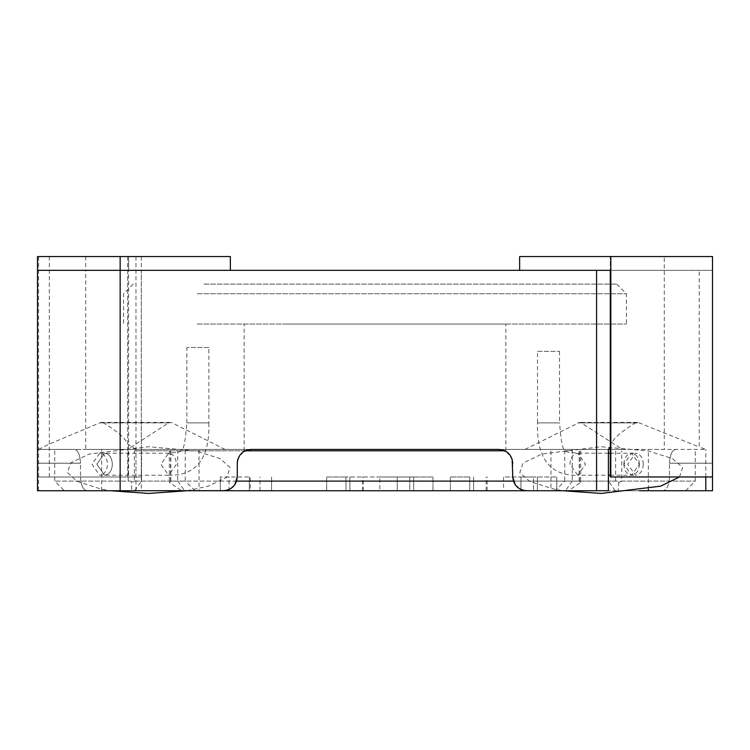 <?xml version="1.0" encoding="UTF-8"?>
<svg xmlns="http://www.w3.org/2000/svg" width="750" height="750" viewBox="0 0 750 750"><rect width="100%" height="100%" fill="white"/><g stroke="black" fill="none" stroke-linecap="round" stroke-linejoin="round"><path stroke-width="0.56" stroke-dasharray="3.75 2.81" d="M197.231 324.066L626.4 324.066L197.231 324.066M282.459 324.066L505.866 324.066L282.459 324.066M204.047 284.109L616.763 284.109L204.047 284.109M197.231 293.756L626.4 293.756L197.231 293.756M282.459 450.797L505.866 450.797L282.459 450.797M169.312 450.797L169.322 482.447L170.531 481.106L177.75 481.106L134.353 481.106L134.353 450.797L504.984 450.797M564.759 450.797L572.25 450.797L572.25 481.106L564.759 481.106L564.759 450.797M245.016 450.797L134.353 450.797M185.241 450.797L177.75 450.797L177.75 481.106L185.241 481.106L185.241 450.797M639.403 490.744L618.141 490.744L618.759 482.447L615.647 481.106L572.25 481.106L579.469 481.106L580.678 482.447L579.188 481.106L513.394 481.106M236.606 481.106L54.722 481.106L128.241 481.106L128.241 450.797M85.716 256.566L85.716 270.338L664.284 270.338L85.716 270.338L85.716 449.419L498.975 449.419C507.066 449.925 511.65 454.519 512.756 463.191L512.756 476.972C513.834 485.616 518.428 490.209 526.528 490.744L181.669 490.744L169.322 482.447L170.812 481.106L695.278 481.106L621.759 481.106L621.759 450.797M134.353 481.106L131.241 482.447L128.241 481.106M580.688 450.797L580.678 482.447L568.331 490.744L555.112 490.744L564.759 481.106M120.15 490.744L64.359 490.744L131.859 490.744L131.241 482.447M618.759 482.447L621.75 481.106M572.25 481.106L565.434 490.744L618.141 490.744M181.669 490.744L194.887 490.744L185.241 481.106M177.75 481.106L184.566 490.744L131.859 490.744M533.531 490.744L520.969 490.744L533.531 490.744L533.531 476.972L520.969 476.972L533.531 476.972L533.531 490.744M503.569 490.744L556.734 490.744L469.734 490.744L503.569 490.744L503.569 476.972L556.734 476.972L503.569 476.972M433.003 490.744L413.663 490.744L433.003 490.744L433.003 476.972L413.663 476.972L433.003 476.972L433.003 490.744M379.838 490.744L346.003 490.744L397.238 490.744L349.866 490.744L379.838 490.744L379.838 476.972L413.663 476.972L346.003 476.972L379.838 476.972M326.663 490.744L346.003 490.744L326.663 490.744L326.663 476.972L346.003 476.972L326.663 476.972L326.663 490.744M450.403 490.744L469.734 490.744L450.403 490.744L450.403 476.972L469.734 476.972L450.403 476.972L450.403 490.744M250.303 490.744L220.331 490.744L271.566 490.744L250.303 490.744L250.303 476.972L220.331 476.972L250.303 476.972M409.8 490.744L397.238 490.744L409.8 490.744L409.8 476.972L409.8 490.744M556.734 490.744L556.734 476.972L556.734 490.744M259.969 490.744L259.969 476.972M271.566 490.744L271.566 476.972L271.566 490.744M249.337 490.744L249.337 476.972L249.337 490.744M220.331 490.744L220.331 476.972L220.331 490.744M349.866 490.744L349.866 476.972L349.866 490.744M473.597 490.744L473.597 476.972L473.597 490.744M608.391 449.419L550.959 449.419L550.959 490.744L526.528 490.744L712.5 490.744L712.5 256.566L519.647 256.566L664.284 256.566L519.647 256.566L664.284 256.566L519.647 256.566L519.647 270.338L664.284 270.338L519.647 270.338L664.284 270.338L519.647 270.338L519.647 256.566L519.647 270.338L712.5 270.338L596.578 270.338M662.625 490.744L712.5 490.744L662.625 490.744C666.769 490.209 669.047 485.616 669.478 476.972L669.478 463.191L669.478 476.972C669.047 485.616 666.769 490.209 662.625 490.744M38.578 490.744L87.375 490.744C83.231 490.209 80.953 485.616 80.522 476.972C80.953 485.616 83.231 490.209 87.375 490.744L37.5 490.744L37.5 476.972L141.309 476.972L37.5 476.972L37.5 490.744L37.5 270.338L141.309 270.338L141.309 490.744L223.472 490.744L37.5 490.744L38.578 490.744L38.578 449.419L101.634 449.419L37.5 449.419L74.466 449.419C77.916 449.925 79.941 454.519 80.522 463.191L80.522 476.972L80.522 463.191L37.5 463.191L37.5 476.972L37.5 463.191L80.522 463.191C79.941 454.519 77.916 449.925 74.466 449.419L498.975 449.419C507.291 450.291 511.875 454.884 512.756 463.191M141.309 490.744L223.472 490.744C231.572 490.209 236.166 485.616 237.244 476.972L237.244 463.191C238.35 454.519 242.934 449.925 251.025 449.419C242.709 450.291 238.125 454.884 237.244 463.191M610.434 476.972L712.5 476.972L712.5 270.338L141.309 270.338M101.634 490.744L101.634 449.419L127.622 449.419L85.716 449.419M524.972 449.419L579.553 422.4L581.353 422.887L622.378 449.419L664.284 449.419L664.284 256.566M38.578 449.419L49.331 444.028L99.741 422.887L168.647 422.887L127.622 449.419M168.647 422.887L170.447 422.4L172.256 422.887L225.028 449.419L664.284 449.419M135.984 490.744L135.984 449.419L199.041 449.419L199.041 490.744M622.378 449.419L498.975 449.419M251.025 449.419L225.028 449.419M675.919 449.419C672.169 449.869 670.022 454.462 669.478 463.191L712.5 463.191L669.478 463.191C670.022 454.462 672.169 449.869 675.919 449.419M648.366 489.178L648.366 449.419L705.797 449.419L699.216 447.009L699.216 270.338M515.288 484.931L522.272 490.069M506.447 451.622L512.156 459.188M243.553 451.622L237.891 459.009M237.544 460.331L237.319 461.747M234.713 484.931L228.787 489.675M227.372 490.181L224.906 490.669M237.244 476.972C236.372 485.278 231.778 489.872 223.472 490.744M512.756 476.972C513.628 485.278 518.222 489.872 526.528 490.744M712.5 476.972L712.5 490.744L712.5 476.972L669.478 476.972L712.5 476.972M712.5 449.419L712.5 463.191L712.5 449.419M37.5 449.419L37.5 463.191L37.5 449.419M135.984 449.419L127.678 444.028C125.203 438.122 117.094 431.072 103.359 422.887L172.256 422.887M610.284 447.272L610.341 447.009C610.856 440.747 619.247 432.712 635.522 422.887L637.303 422.4L639.141 422.887L699.216 447.009M608.391 490.744L550.959 490.744M705.797 476.972L705.797 449.419M99.741 422.887L101.569 422.4L103.359 422.887M128.588 270.338L37.5 270.338L37.5 256.566L141.309 256.566L128.588 256.566L128.588 270.338L230.353 270.338L85.716 270.338L230.353 270.338L85.716 270.338L230.353 270.338L230.353 256.566L85.716 256.566L230.353 256.566L85.716 256.566L230.353 256.566L128.588 256.566L128.588 476.972M230.353 270.338L230.353 256.566L230.353 270.338M610.819 270.338L712.5 270.338M610.434 256.566L712.5 256.566L610.284 256.566L610.284 270.338L610.284 256.566M37.5 476.972L37.5 256.566L37.5 476.972M141.309 476.972L141.309 256.566M112.387 464.222C111.9 470.859 109.303 474.534 104.597 475.238L96.806 464.222L104.597 453.197C109.303 453.9 111.9 457.575 112.387 464.222C111.9 457.575 109.303 453.9 104.597 453.197L96.806 464.222L104.597 475.238C109.303 474.534 111.9 470.859 112.387 464.222M208.884 347.503L186.844 347.503L208.884 347.503L208.884 422.887L190.069 422.887L208.884 422.887C210.262 470.316 184.763 475.697 168.647 475.238L176.438 464.222C175.941 457.575 173.344 453.9 168.647 453.197L160.847 464.222L168.647 475.238L99.741 475.238L91.95 464.222L99.741 453.197C104.438 453.9 107.034 457.575 107.531 464.222C107.034 470.859 104.438 474.534 99.741 475.238M623.812 464.222C624.3 470.859 626.906 474.534 631.603 475.238L639.394 464.222L631.603 453.197C626.906 453.9 624.3 457.575 623.812 464.222M537.497 351.337L559.538 351.337L537.497 351.337L537.497 422.887L556.312 422.887L537.497 422.887C536.119 470.316 561.619 475.697 577.734 475.238L569.944 464.222C570.441 457.575 573.038 453.9 577.744 453.197L585.534 464.222L577.744 475.238L608.391 475.238M639.394 464.222C638.897 470.859 636.3 474.534 631.603 475.238L623.812 464.222L631.603 453.197C636.3 453.9 638.897 457.575 639.394 464.222M643.312 464.222C642.816 457.575 640.219 453.9 635.522 453.197L627.722 464.222L635.522 475.238C640.219 474.534 642.816 470.859 643.312 464.222M579.188 481.106L579.188 450.797M170.812 481.106L170.812 450.797M134.756 490.744L141.572 481.106L141.572 450.797M170.531 481.106L170.531 450.797M615.647 481.106L615.647 450.797M615.244 490.744L608.428 481.106L608.428 450.797M579.469 481.106L579.469 450.797M413.663 490.744L413.663 476.972L413.663 490.744M346.003 490.744L346.003 476.972L346.003 490.744M537.394 490.744L537.394 476.972L537.394 490.744M469.734 490.744L469.734 476.972L469.734 490.744M229.031 490.744L229.031 476.972M397.238 490.744L397.238 476.972L397.238 490.744M363.403 490.744L363.403 476.972M362.438 490.744L362.438 476.972M520.969 490.744L520.969 476.972L520.969 490.744M487.134 490.744L487.134 476.972M486.169 490.744L486.169 476.972M581.353 422.887L639.141 422.887M577.744 422.887L635.522 422.887M610.341 447.009L610.341 270.338M127.678 270.338L127.678 444.028M49.331 444.028L49.331 270.338M49.331 476.972L49.331 256.566M38.578 476.972L38.578 256.566M135.984 476.972L135.984 256.566M127.678 476.972L127.678 256.566M99.741 453.197L168.647 453.197C183.169 450.984 183.863 456.919 186.844 422.887L190.069 422.887M608.391 453.197L577.744 453.197C563.222 450.984 562.519 456.919 559.538 422.887L556.312 422.887M679.481 476.972L682.622 467.522L672.478 458.569L648.141 450.938L601.209 446.728L541.838 453.994L523.088 463.059L519.778 472.622L529.884 481.566L554.194 489.206L563.016 490.744M186.984 490.744L208.228 486.15L226.547 477.431L230.213 467.522L220.069 458.569L195.731 450.938L148.791 446.728L89.147 454.069L70.95 462.806L67.275 472.378L77.016 481.331L101.006 489.047L110.606 490.744M616.763 284.109L626.4 293.756L626.4 324.066M133.238 284.109L123.6 293.756L123.6 324.066M244.134 450.797L244.134 324.066M505.866 450.797L505.866 324.066M54.722 450.797L54.722 481.106L64.359 490.744M685.641 490.744L695.278 481.106L695.278 450.797M170.447 422.4L101.569 422.4M637.303 422.4L579.553 422.4M186.844 422.887L186.844 347.503M610.284 453.197L635.522 453.197M610.284 475.238L635.522 475.238M559.538 351.337L559.538 422.887"/><path stroke-width="1.12" d="M504.984 450.797L245.016 450.797M513.394 481.106L236.606 481.106M568.331 490.744L37.5 490.744L37.5 270.338L120.15 270.338L37.5 270.338L37.5 256.566L230.353 256.566L230.353 270.338L120.15 270.338L120.15 256.566M648.366 489.178L648.366 490.744L639.403 490.744M224.906 490.669L120.15 490.744L120.15 270.338L596.578 270.338L596.578 490.744L526.528 490.744L522.272 490.069M515.288 484.931L512.756 476.972L512.156 459.188M506.447 451.622L498.975 449.419L251.025 449.419L243.553 451.622M237.319 461.747L237.244 476.972L234.713 484.931M237.891 459.009L237.544 460.331M228.787 489.675L227.372 490.181M648.366 490.744L712.5 490.744L712.5 476.972L610.284 476.972L610.284 270.338M512.756 476.972C513.628 485.278 518.222 489.872 526.528 490.744M498.975 449.419C507.291 450.291 511.875 454.884 512.756 463.191M251.025 449.419C242.709 450.291 238.125 454.884 237.244 463.191M237.244 476.972C236.372 485.278 231.778 489.872 223.472 490.744M596.578 490.744L608.391 490.744L608.391 449.419L610.341 447.009M705.797 490.744L705.797 476.972M712.5 270.338L712.5 256.566L610.819 256.566L610.819 270.338L519.647 270.338L519.647 256.566L610.819 256.566L610.819 476.972M712.5 476.972L712.5 256.566M563.016 490.744L601.209 493.434L660.637 486.15L679.481 476.972M110.606 490.744L148.791 493.434L186.984 490.744M608.391 453.197L610.284 453.197M608.391 475.238L610.284 475.238"/></g></svg>

